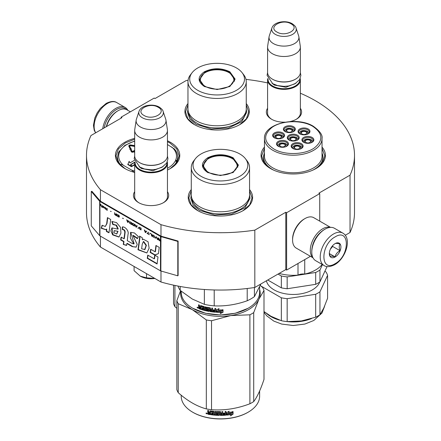 <?xml version="1.0" encoding="UTF-8"?>
<svg xmlns="http://www.w3.org/2000/svg" width="441" height="441" viewBox="0 0 441 441"><rect width="100%" height="100%" fill="white"/><g stroke="black" fill="none" stroke-linecap="round" stroke-linejoin="round"><path stroke-width="0.66" d="M100.438 236.155L100.438 247.048A134.003 77.368 180 0 1 86.497 212.683L86.497 155.348A134.003 77.368 180 0 0 100.438 189.713L160.982 224.667A134.003 77.368 180 0 0 254.821 230.136L285.796 212.253L286.622 212.733L319.725 193.621L318.898 193.141L350.033 175.165L350.033 232.501L345.237 235.268M86.497 155.348A134.003 77.368 180 0 1 90.967 135.536L121.936 117.653L121.11 117.174L154.212 98.062L155.039 98.541L186.179 80.565A134.003 77.368 180 0 1 188.059 80.284M245.99 79.397A134.003 77.368 180 0 1 267.588 82.919M300.36 93.222A134.003 77.368 180 0 1 354.503 155.348A134.003 77.368 180 0 1 350.033 175.165M167.453 191.686A17.623 10.176 180 0 1 163.534 202.628L163.534 202.628A17.623 10.176 180 0 1 138.606 202.628A17.623 10.176 180 0 1 134.681 191.686M300.36 108.266A17.623 10.176 180 0 1 296.435 119.208L296.435 119.208A17.623 10.176 180 0 1 290.046 121.567M284.98 122.174A17.623 10.176 180 0 1 271.513 119.208A17.623 10.176 180 0 1 267.588 108.266M264.451 147.09A32.182 18.583 -0 0 0 270.482 168.534A32.182 18.583 -0 0 0 315.999 168.534A32.182 18.583 -0 0 0 322.029 147.09M187.965 103.552A32.182 18.583 -0 0 0 194.349 124.583A32.182 18.583 -0 0 0 239.865 124.583A32.182 18.583 -0 0 0 246.249 103.552M134.681 138.375A32.182 18.583 -0 0 0 124.836 168.534A32.182 18.583 -0 0 0 134.681 172.42M167.453 170.017A32.182 18.583 -0 0 0 170.353 168.534A32.182 18.583 -0 0 0 170.353 142.261A32.182 18.583 -0 0 0 167.453 140.778M191.278 189.553A32.182 18.583 -0 0 0 197.662 210.583A32.182 18.583 -0 0 0 243.173 210.583A32.182 18.583 -0 0 0 249.556 189.553M354.503 155.348L354.503 212.683A134.003 77.368 180 0 1 350.033 232.501M121.11 117.174L121.11 118.133M100.438 189.713L100.438 201.179A0.7 0.408 180 0 1 100.305 201.074L91.904 191.289L91.276 191.466L91.276 225.869L99.677 235.654A1.406 0.81 0 0 0 99.942 235.869L160.485 270.818A1.406 0.81 0 0 0 160.855 270.972L177.806 275.823L177.806 241.425L160.855 236.574A1.406 0.81 180 0 1 160.485 236.42L99.942 201.465A1.406 0.81 180 0 1 99.677 201.25L91.276 191.466M160.982 271.011L160.982 282.003L100.438 247.048M160.982 224.667L160.982 236.133L100.438 201.179M254.821 230.136L254.821 287.471A134.003 77.368 180 0 1 160.982 282.003M254.821 287.471L285.796 269.589L285.796 212.253M286.622 212.733L286.622 270.068L285.796 269.589M310.442 256.315L286.622 270.068M319.725 193.621L319.725 221.128M167.453 195.512A16.455 9.498 180 0 1 167.525 196.394A16.455 9.498 180 0 1 163.104 202.871M139.031 202.871A16.455 9.498 180 0 1 134.615 196.394A16.455 9.498 180 0 1 134.681 195.512M300.36 112.091A16.455 9.498 180 0 1 300.426 112.968A16.455 9.498 180 0 1 296.01 119.45M271.937 119.45A16.455 9.498 180 0 1 267.516 112.968A16.455 9.498 180 0 1 267.588 112.091M322.029 153.132A29.729 17.16 180 0 1 322.966 157.404A29.729 17.16 180 0 1 315.095 169.035M264.451 153.132A29.729 17.16 -0 0 0 263.514 157.404A29.729 17.16 -0 0 0 271.386 169.035M120.448 164.399A29.729 17.16 -0 0 0 125.74 169.035M194.558 124.698L187.86 118.822L185.507 111.92L187.965 104.864M246.249 104.864L248.707 111.92L246.354 118.822L239.656 124.698M270.691 168.655L263.994 162.779L261.645 155.877L264.451 148.358M322.029 148.358L324.841 155.877L322.492 162.779L315.789 168.655M249.556 190.865L252.015 197.921L249.667 204.822L242.963 210.699M197.871 210.699L191.168 204.822L188.82 197.921L191.278 190.865M125.046 168.655L118.342 162.779L115.994 155.877L118.397 148.893L125.25 142.978L134.681 139.224M167.453 141.688L169.939 142.978L176.786 148.893L179.189 155.877L176.841 162.779L170.143 168.655M104.219 127.884A17.789 10.27 -60 0 1 116.479 109.528A17.789 10.27 -60 0 1 126.705 109.693M102.747 128.733A18.726 10.81 -60 0 1 115.812 108.381A18.726 10.81 -60 0 1 125.178 107.455A18.726 10.81 -60 0 1 127.851 110.349M342.822 233.113L334.383 228.24A18.726 10.81 120 0 0 325.017 229.166L324.356 229.552A17.789 10.27 120 0 0 311.781 251.337L311.781 252.103A18.726 10.81 120 0 0 315.657 260.675L324.096 265.548C326.467 267.252 329.973 266.976 334.631 264.732C345.524 258.773 352.425 238.581 342.822 233.113A18.726 10.81 120 0 0 333.462 234.039A18.726 10.81 120 0 0 321.23 250.543A18.726 10.81 120 0 0 324.096 265.548M324.356 229.552L325.017 229.166A18.726 10.81 120 0 0 311.781 252.103M335.116 236.905C320.172 244.711 320.172 273.122 335.116 263.663C350.06 255.863 350.06 227.451 335.116 236.905M335.116 243.597A8.192 4.73 120 0 0 329.322 253.63A8.192 4.73 120 0 0 335.116 256.976A8.192 4.73 120 0 0 340.91 246.943A8.192 4.73 120 0 0 335.116 243.597M329.339 253.14L330.089 256.43C330.722 255.984 332.376 256.133 335.055 256.871C335.689 254.22 337.343 252.164 340.022 250.692C338.997 247.897 338.997 245.692 340.022 244.071C337.343 243.333 335.689 243.189 335.055 243.63M335.055 256.871L329.377 253.592M340.022 250.692L332.635 246.431L332.635 245.676M331.864 246.624A7.023 4.052 120 0 1 330.32 249.297L332.635 246.431M130.393 111.816L126.909 109.809A17.557 10.137 120 0 0 118.133 110.68L117.306 111.154A16.383 9.459 120 0 0 106.309 126.677M117.306 111.154L118.133 110.68A17.557 10.137 120 0 0 106.551 126.534M330.276 227.391A17.557 10.137 120 0 0 322.702 228.785A17.557 10.137 120 0 0 311.567 243.217A17.557 10.137 120 0 0 312.867 257.544M330.541 227.374L313.772 217.689A17.557 10.137 120 0 0 304.996 218.56L304.163 219.039A16.383 9.459 120 0 0 292.581 239.105L292.581 240.058A17.557 10.137 120 0 0 296.214 248.096L312.983 257.781M304.996 218.56A17.557 10.137 120 0 0 304.99 218.56A17.557 10.137 120 0 0 292.581 240.058M321.208 231.828A16.383 9.459 120 0 0 312.178 247.473M300.36 113.85L300.36 79.909A16.383 9.459 0 0 1 290.244 88.647A16.383 9.459 0 0 1 272.389 86.596A16.383 9.459 180 0 1 267.588 79.909A16.383 9.459 180 0 1 267.764 78.526M300.36 79.909A16.383 9.459 0 0 0 300.183 78.526M299.874 79.154A15.915 9.189 0 0 1 290.36 87.941A15.915 9.189 0 0 1 272.72 86.023A15.915 9.189 180 0 1 268.067 79.154M272.72 79.336L272.389 79.143L272.72 79.336A15.915 9.189 0 0 0 295.227 79.336A15.915 9.189 0 0 0 295.393 79.237M295.227 79.336L295.558 79.143A16.383 9.459 0 0 1 272.389 79.143A16.383 9.459 180 0 1 267.588 72.456L267.588 47.038A16.383 9.459 180 0 1 267.648 46.217L269.082 36.73A14.95 8.633 180 0 1 269.297 35.842L271.921 27.998A12.276 7.089 0 0 0 275.294 34.354A12.276 7.089 -0 0 0 289.731 35.6A12.276 7.089 -0 0 0 296.027 27.998L298.651 35.842A14.95 8.633 0 0 1 298.866 36.73L300.293 46.217A16.383 9.459 0 0 1 300.36 47.038A16.383 9.459 0 0 1 290.244 55.775A16.383 9.459 0 0 1 272.389 53.725A16.383 9.459 180 0 1 267.588 47.038M295.558 79.143A16.383 9.459 0 0 0 300.36 72.456L300.36 47.038M298.866 36.73A14.95 8.633 0 0 1 290.288 45.302A14.95 8.633 0 0 1 273.403 43.582A14.95 8.633 180 0 1 269.082 36.73M167.453 197.27L167.453 163.33A16.383 9.459 0 0 1 157.338 172.067A16.383 9.459 0 0 1 139.483 170.017A16.383 9.459 180 0 1 134.681 163.33A16.383 9.459 180 0 1 134.858 161.946M167.453 163.33A16.383 9.459 0 0 0 167.277 161.946M166.974 162.575A15.915 9.189 0 0 1 157.454 171.362A15.915 9.189 0 0 1 139.814 169.443A15.915 9.189 180 0 1 135.166 162.575M139.814 162.757L139.483 162.564L139.814 162.757A15.915 9.189 0 0 0 162.321 162.757A15.915 9.189 0 0 0 162.486 162.657M162.321 162.757L162.652 162.564A16.383 9.459 0 0 1 139.483 162.564A16.383 9.459 180 0 1 134.681 155.877L134.681 130.459A16.383 9.459 180 0 1 134.748 129.637L136.175 120.15A14.95 8.633 180 0 1 136.39 119.263L139.014 111.419A12.276 7.089 0 0 0 142.388 117.775A12.276 7.089 -0 0 0 156.825 119.02A12.276 7.089 -0 0 0 163.12 111.419L165.744 119.263A14.95 8.633 0 0 1 165.959 120.15L167.393 129.637A16.383 9.459 0 0 1 167.453 130.459A16.383 9.459 0 0 1 157.338 139.196A16.383 9.459 0 0 1 139.483 137.145A16.383 9.459 180 0 1 134.681 130.459M162.652 162.564A16.383 9.459 0 0 0 167.453 155.877L167.453 130.459M165.959 120.15A14.95 8.633 0 0 1 157.382 128.722A14.95 8.633 0 0 1 140.497 127.002A14.95 8.633 180 0 1 136.175 120.15M140.31 276.182C144.505 278.453 149.405 279.208 155.006 278.453L146.522 277.847L140.31 276.182L134.097 270.675L134.097 266.48M146.522 273.652L146.522 277.847M283.276 137.344A4.68 2.701 0 0 0 283.276 137.289C283.502 136.864 283.017 136.159 281.81 135.166C277.615 133.799 274.986 134.505 273.911 137.289A4.68 2.701 0 0 0 273.916 137.344M282.273 138.094L281.573 135.189L276.049 134.968L274.914 138.094M276.689 138.005A2.69 1.555 180 0 1 275.901 136.908A2.69 1.555 180 0 1 277.565 135.47A2.69 1.555 180 0 1 280.498 135.806A2.69 1.555 0 0 1 281.286 136.908A2.69 1.555 0 0 1 279.622 138.342A2.69 1.555 0 0 1 276.689 138.005M297.923 139.593A4.68 2.701 0 0 0 297.923 139.532C298.155 139.113 297.664 138.402 296.457 137.41C292.262 136.043 289.632 136.754 288.563 139.532A4.68 2.701 0 0 0 288.563 139.593M296.92 140.337L296.22 137.432L290.702 137.212L289.561 140.337M291.336 140.249A2.69 1.555 180 0 1 290.547 139.152A2.69 1.555 180 0 1 292.212 137.719A2.69 1.555 180 0 1 295.145 138.055A2.69 1.555 0 0 1 295.933 139.152A2.69 1.555 0 0 1 294.274 140.591A2.69 1.555 0 0 1 291.336 140.249M301.809 148.049A4.68 2.701 0 0 0 301.815 147.994C302.041 147.57 301.55 146.859 300.343 145.866C296.154 144.499 293.519 145.21 292.449 147.994A4.68 2.701 0 0 0 292.449 148.049M300.812 148.793L300.112 145.888L294.588 145.668L293.452 148.793M295.227 148.711A2.69 1.555 180 0 1 294.439 147.608A2.69 1.555 180 0 1 296.098 146.175A2.69 1.555 180 0 1 299.037 146.511A2.69 1.555 0 0 1 299.825 147.608A2.69 1.555 0 0 1 298.16 149.047A2.69 1.555 0 0 1 295.227 148.711M308.678 133.38A4.68 2.701 0 0 0 308.683 133.325C308.909 132.901 308.419 132.19 307.212 131.197C303.022 129.836 300.393 130.542 299.318 133.325A4.68 2.701 0 0 0 299.318 133.38M307.68 134.125L306.98 131.22L301.457 131.005L300.321 134.125M302.096 134.042A2.69 1.555 180 0 1 301.308 132.939A2.69 1.555 180 0 1 302.973 131.506A2.69 1.555 180 0 1 305.905 131.842A2.69 1.555 0 0 1 306.693 132.939A2.69 1.555 0 0 1 305.029 134.378A2.69 1.555 0 0 1 302.096 134.042M294.031 131.137A4.68 2.701 0 0 0 294.031 131.076C294.263 130.657 293.772 129.946 292.565 128.954C288.375 127.587 285.74 128.298 284.671 131.076A4.68 2.701 0 0 0 284.671 131.137M293.033 131.881L292.333 128.976L286.81 128.755L285.674 131.881M287.449 131.793A2.69 1.555 180 0 1 286.661 130.696A2.69 1.555 180 0 1 288.32 129.263A2.69 1.555 180 0 1 291.253 129.599A2.69 1.555 0 0 1 292.047 130.696A2.69 1.555 0 0 1 290.382 132.129A2.69 1.555 0 0 1 287.449 131.793M312.57 141.837A4.68 2.701 0 0 0 312.57 141.781C312.801 141.357 312.311 140.651 311.103 139.654C306.908 138.292 304.279 138.998 303.21 141.781A4.68 2.701 0 0 0 303.21 141.837M311.567 142.581L310.866 139.676L305.348 139.461L304.207 142.581M305.988 142.498A2.69 1.555 180 0 1 305.2 141.396A2.69 1.555 180 0 1 306.859 139.962A2.69 1.555 180 0 1 309.791 140.299A2.69 1.555 0 0 1 310.58 141.396A2.69 1.555 0 0 1 308.921 142.834A2.69 1.555 0 0 1 305.988 142.498M287.163 145.8A4.68 2.701 0 0 0 287.163 145.745C287.394 145.321 286.904 144.615 285.696 143.623C281.507 142.256 278.872 142.967 277.802 145.745A4.68 2.701 0 0 0 277.802 145.8M286.165 146.55L285.465 143.645L279.941 143.424L278.806 146.55M280.581 146.462A2.69 1.555 180 0 1 279.792 145.365A2.69 1.555 180 0 1 281.452 143.926A2.69 1.555 180 0 1 284.384 144.268A2.69 1.555 0 0 1 285.173 145.365A2.69 1.555 0 0 1 283.513 146.798A2.69 1.555 0 0 1 280.581 146.462M289.285 140.205A5.264 3.043 180 0 1 287.973 138.198A5.264 3.043 180 0 1 289.517 136.049A5.264 3.043 180 0 1 295.255 135.387A5.264 3.043 180 0 1 298.507 138.198A5.264 3.043 180 0 1 297.201 140.205M289.02 135.189A5.97 3.445 180 0 1 297.46 135.189A5.97 3.445 180 0 1 297.46 140.062L297.46 140.062A5.97 3.445 180 0 1 289.02 140.062A5.97 3.445 180 0 1 289.02 135.189M300.045 133.992A5.264 3.043 180 0 1 298.733 131.986A5.264 3.043 180 0 1 300.277 129.836A5.264 3.043 180 0 1 306.015 129.174A5.264 3.043 180 0 1 309.268 131.986A5.264 3.043 180 0 1 307.956 133.992M299.781 128.976A5.97 3.445 180 0 1 308.22 128.976A5.97 3.445 180 0 1 308.22 133.849L308.22 133.849A5.97 3.445 180 0 1 299.781 133.849A5.97 3.445 180 0 1 299.781 128.976M303.932 142.449A5.264 3.043 180 0 1 302.625 140.442A5.264 3.043 180 0 1 304.163 138.292A5.264 3.043 180 0 1 309.907 137.636A5.264 3.043 180 0 1 313.154 140.442A5.264 3.043 180 0 1 311.848 142.449M303.667 137.432A5.97 3.445 180 0 1 312.112 137.432A5.97 3.445 180 0 1 312.112 142.305L312.112 142.305A5.97 3.445 180 0 1 303.667 142.305A5.97 3.445 180 0 1 303.667 137.432M293.309 131.749A5.264 3.043 0 0 0 294.621 129.742A5.264 3.043 0 0 0 291.369 126.931A5.264 3.043 0 0 0 285.63 127.592A5.264 3.043 0 0 0 284.087 129.742A5.264 3.043 0 0 0 285.393 131.749M293.574 131.605L293.574 131.605A5.97 3.445 0 0 0 293.574 126.732A5.97 3.445 0 0 0 285.134 126.732A5.97 3.445 0 0 0 285.134 131.605A5.97 3.445 0 0 0 293.574 131.605M286.441 146.418A5.264 3.043 0 0 0 287.752 144.411A5.264 3.043 0 0 0 284.5 141.6A5.264 3.043 0 0 0 278.762 142.256A5.264 3.043 0 0 0 277.218 144.411A5.264 3.043 0 0 0 278.525 146.418M278.265 141.396A5.97 3.445 0 0 0 278.265 146.274A5.97 3.445 0 0 0 286.705 146.274L286.705 146.274A5.97 3.445 0 0 0 286.705 141.396A5.97 3.445 0 0 0 278.265 141.396M301.087 148.661A5.264 3.043 0 0 0 302.399 146.655A5.264 3.043 0 0 0 299.147 143.843A5.264 3.043 0 0 0 293.408 144.505A5.264 3.043 0 0 0 291.865 146.655A5.264 3.043 0 0 0 293.177 148.661M292.912 143.645A5.97 3.445 0 0 0 292.912 148.518A5.97 3.445 0 0 0 301.352 148.518L301.352 148.518A5.97 3.445 0 0 0 301.352 143.645A5.97 3.445 0 0 0 292.912 143.645M274.638 137.956A5.264 3.043 180 0 1 273.326 135.949A5.264 3.043 180 0 1 274.87 133.799A5.264 3.043 180 0 1 280.608 133.143A5.264 3.043 180 0 1 283.861 135.949A5.264 3.043 180 0 1 282.549 137.956M282.813 137.812A5.97 3.445 180 0 1 274.374 137.812A5.97 3.445 180 0 1 274.374 132.939A5.97 3.445 180 0 1 282.813 132.939A5.97 3.445 180 0 1 282.813 137.812L282.813 137.812M312.774 126.346C301.997 119.748 281.672 120.294 271.992 127.438C263.029 134.847 263.602 142.002 273.712 148.898C284.489 155.497 304.814 154.956 314.488 147.812C323.457 140.403 322.884 133.248 312.774 126.346M264.451 153.314A29.608 17.094 0 0 0 263.63 157.31A29.608 17.094 0 0 0 272.306 169.399A29.608 17.094 180 0 0 273.85 170.226M264.451 138.579L264.451 156.153A28.792 16.62 0 0 0 272.885 167.905A28.792 16.62 180 0 0 304.257 171.505A28.792 16.62 180 0 0 322.029 156.153L322.029 138.579C322.801 135.133 319.907 131.038 313.358 126.291C296.887 115.845 263.42 123.568 264.451 138.579A28.792 16.62 0 0 0 272.885 150.331A28.792 16.62 0 0 0 304.257 153.937A28.792 16.62 0 0 0 322.029 138.579M322.029 153.314A29.608 17.094 180 0 1 322.851 157.31A29.608 17.094 180 0 1 312.63 170.226M298.006 263.492L298.006 275.107A31.598 18.241 180 0 1 279.175 273.409M304.737 259.606L304.737 274.065A7.491 4.322 0 0 0 298.006 275.107M322.156 264.429A31.598 18.241 180 0 1 304.737 274.065M300.635 321.059A31.598 18.241 0 0 0 301.418 320.943A31.598 18.241 0 0 0 301.793 320.883M263.994 311.544L270.895 316.219L281.336 320.701A34.878 20.137 0 0 0 287.163 321.605L301.418 320.943L315.679 317.195A34.878 20.137 0 0 0 317.9 316.015A34.878 20.137 0 0 0 319.945 314.731L319.945 291.81L327.586 275.349L327.586 298.265L323.766 308.044L319.945 314.731M315.679 317.195L315.679 294.274A34.878 20.137 0 0 0 317.9 293.094A34.878 20.137 0 0 0 319.945 291.81M319.945 270.024L319.945 281.871A34.878 20.137 180 0 1 317.9 283.161A34.878 20.137 180 0 1 315.679 284.335L315.679 272.488A34.878 20.137 0 0 0 317.9 271.309A34.878 20.137 0 0 0 319.945 270.024L322.459 264.6M319.945 281.871L327.057 266.546M315.679 272.488L287.163 276.898L287.163 288.745L315.679 284.335M287.163 288.745A34.878 20.137 0 0 1 281.336 287.846L281.336 275.994A34.878 20.137 0 0 0 287.163 276.898M281.336 275.994L278.012 274.082M281.336 287.846L267.753 280.002M319.714 282.031A27.033 15.606 180 0 1 312.36 289.897A27.033 15.606 0 0 1 284.456 293.618A27.033 15.606 0 0 1 266.414 280.779M324.846 271.303L326.02 271.981A34.878 20.137 180 0 1 327.586 275.349M281.336 320.701L281.336 297.785L260.89 285.983M281.336 297.785A34.878 20.137 0 0 0 287.163 298.684L315.679 294.274M287.163 321.605L287.163 298.684M204.365 86.502C197.375 81.596 197.375 76.69 204.365 71.784C212.86 67.754 221.354 67.754 229.849 71.784L235.13 79.143L229.849 86.502L217.11 89.551L204.409 86.524M204.519 86.59L199.553 79.523L204.696 72.357C212.97 68.432 221.244 68.432 229.518 72.357L234.662 79.523L229.673 86.601M187.965 81.629L187.965 108.955A29.139 16.824 180 0 0 196.499 120.856A29.139 16.824 0 0 0 228.262 124.5A29.139 16.824 0 0 0 246.249 108.955L246.249 81.629A29.139 16.824 0 0 0 243.708 74.761L242.103 72.688A27.386 15.81 0 0 0 236.47 67.964A27.386 15.81 180 0 0 192.111 72.688L190.506 74.761A29.139 16.824 180 0 0 187.965 81.629A29.139 16.824 180 0 0 196.499 93.525A29.139 16.824 0 0 0 228.262 97.169A29.139 16.824 0 0 0 246.249 81.629M192.111 72.688A27.386 15.81 180 0 0 197.744 90.322A27.386 15.81 0 0 0 232.639 92.163A27.386 15.81 0 0 0 242.103 72.688M199.982 79.589L199.668 80.67M234.546 80.67L234.232 79.589M246.249 109.153L246.728 112.218L241.734 121.716L228.444 128.017L211.327 128.987L196.162 124.307L189.74 118.761L187.486 112.218L187.965 109.153M174.928 285.437L174.928 306.682L176.841 308.325M173.534 285.145L173.534 303.678A44.475 25.677 0 0 0 174.928 306.682M205.236 86.331A16.791 9.696 180 0 1 201.339 76.144A16.791 9.696 180 0 1 228.978 72.622A16.791 9.696 0 0 1 232.876 76.144A16.791 9.696 0 0 1 226.145 87.649A16.791 9.696 0 0 1 205.236 86.331M199.85 81.376A17.265 9.967 180 0 1 199.845 81.15L201.339 76.144M234.364 81.376A17.265 9.967 0 0 0 234.369 81.15L232.876 76.144M207.672 172.503C200.688 167.597 200.688 162.69 207.672 157.784C216.167 153.755 224.667 153.755 233.162 157.784L238.438 165.143L233.162 172.503L220.417 175.551L207.717 172.525M207.832 172.591L202.86 165.524L208.003 158.358C216.277 154.433 224.557 154.433 232.831 158.358L237.975 165.524L232.986 172.602M247.974 308.336L235.24 313.281L220.417 314.984L205.594 313.281L192.695 308.242A39.205 22.634 180 0 1 181.212 292.234L181.212 291.242M259.622 287.019L259.622 292.234A39.205 22.634 180 0 1 248.14 308.242A39.205 22.634 180 0 1 192.695 308.242L193.026 308.43M216.333 312.261L216.333 309.836L218.962 308.722L218.108 309.88A39.205 22.634 180 0 0 222.832 309.88L221.95 310.8A38.736 22.364 180 0 1 217.297 310.745L216.333 312.261L217.297 310.745M222.804 309.61L221.95 310.8M221.966 311.07A39.205 22.634 180 0 1 217.259 311.015M216.377 309.814L216.377 311.996M218.301 309.615A38.736 22.364 180 0 1 218.135 309.61L218.979 308.452M221.206 312.382L220.324 313.59L223.03 312.316L223.03 309.869L222.066 311.203A39.205 22.634 180 0 1 217.352 311.153L216.52 312.272A39.205 22.634 180 0 0 221.206 312.382L221.2 312.112A38.736 22.364 180 0 1 216.713 312.013M223.003 309.913L223.003 312.046L220.324 313.319M200.638 305.547L200.429 307.101L199.657 306.831L199.338 305.067A39.205 22.634 180 0 1 198.571 304.781L198.571 306.313L199.045 306.93L198.571 307.19L199.299 306.704L198.83 306.087L198.83 304.88M203.522 307.234L203.522 308.055L203.725 306.991L203.395 307.085A39.205 22.634 180 0 1 201.184 306.418L201.057 309.433A39.205 22.634 180 0 1 198.891 308.667L198.571 307.19L199.299 306.704M200.429 307.101L200.666 305.552M208.472 310.486L208.615 309.753L208.339 310.58A39.205 22.634 180 0 1 205.975 310.089L205.975 307.03L205.164 306.837L205.164 309.896L204.365 309.692L204.365 306.93L204.029 306.55A39.205 22.634 180 0 1 200.754 305.569L200.429 305.756M205.164 309.896L205.346 306.881M208.472 310.012L208.483 309.615A38.736 22.364 180 0 1 206.994 309.317L206.658 308.948L206.487 309.202L206.625 307.234M208.339 309.869A39.205 22.634 180 0 1 206.829 309.571L206.994 309.317M206.658 307.223L206.658 308.948M214.784 311.445L214.784 311.445A39.205 22.634 180 0 1 212.584 311.225L212.584 308.165L211.735 308.061L211.735 309.703A39.205 22.634 180 0 1 210.622 309.549L210.269 307.851A39.205 22.634 180 0 1 206.829 307.217L206.487 307.443M211.735 309.703L211.84 308.072M214.921 310.751L214.988 310.481A38.736 22.364 180 0 1 213.02 310.288L212.926 310.558A39.205 22.634 180 0 0 214.921 310.751L214.988 310.481M215.787 311.93L215.423 312.2L215.787 311.93L215.787 308.463L214.921 308.397L214.921 310.04L214.988 308.402M214.921 310.04A39.205 22.634 180 0 1 212.926 309.847L212.926 310.558M215.842 311.666L215.484 311.936A38.736 22.364 180 0 1 210.39 311.357L210.043 311.004L209.922 311.263L210.043 308.358L210.043 311.004M215.484 311.936L215.423 312.2A39.205 22.634 180 0 1 210.269 311.616L210.39 311.357M209.922 308.617L209.91 308.22A38.736 22.364 180 0 1 207.617 307.801L207.463 308.992A39.205 22.634 180 0 0 208.973 309.279L209.326 309.637L209.326 311.164L208.973 311.401A39.205 22.634 180 0 1 201.691 309.637L201.912 309.4A38.736 22.364 180 0 0 209.111 311.142L209.458 310.905M209.784 308.48A39.205 22.634 180 0 1 207.463 308.055L207.331 308.143M201.912 308.998L201.912 309.4M203.522 308.761A39.205 22.634 180 0 1 202.072 308.342L202.287 308.099A38.736 22.364 180 0 0 203.725 308.518L203.395 309.433A39.205 22.634 180 0 1 201.691 308.932L201.691 309.637M203.522 308.055A39.205 22.634 180 0 1 202.072 307.636L202.072 308.342M203.395 307.085L203.599 306.842A38.736 22.364 180 0 1 201.41 306.181L201.289 306.308M201.057 309.124A38.736 22.364 180 0 1 199.15 308.446L198.83 306.964M211.597 311.098L211.84 310.144A38.736 22.364 180 0 1 210.737 309.99L210.759 310.982L211.597 311.098L211.735 310.409A39.205 22.634 180 0 1 210.622 310.255M200.429 308.518A39.205 22.634 180 0 1 199.459 308.176L199.338 307.421A39.205 22.634 180 0 0 200.429 307.807L200.429 308.518L200.666 308.281A38.736 22.364 180 0 1 200.429 308.198M200.429 307.807L200.666 307.575A38.736 22.364 180 0 1 199.586 307.195L199.338 307.421M200.666 307.575L200.666 308.281M202.287 307.702L202.287 308.099M203.725 308.518L203.599 309.191M213.02 309.858L213.02 310.288M198.059 307.868L197.044 307.449L197.954 308.116M197.044 307.449L197.314 307.234L197.314 307.846L197.761 308.083L198.031 307.691M206.829 309.571L206.487 309.202M210.269 311.616L209.922 311.263M247.214 288.497L247.214 300.768A43.301 24.999 0 0 0 254.429 296.6L254.429 287.526M204.359 289.489L204.359 304.351A43.301 24.999 0 0 0 214.216 305.872L214.216 289.963M247.214 300.768C236.216 304.659 225.219 306.363 214.216 305.872M260.896 283.96L254.429 296.6M204.359 304.351L192.282 299.031L180.204 290.404A43.301 24.999 180 0 1 177.96 286.049M180.204 286.468L180.204 290.404M191.278 167.63L191.278 194.955A29.139 16.824 180 0 0 199.812 206.857A29.139 16.824 0 0 0 231.569 210.5A29.139 16.824 0 0 0 249.556 194.955L249.556 167.63A29.139 16.824 0 0 0 247.021 160.761L245.417 158.688A27.386 15.81 0 0 0 239.783 153.964A27.386 15.81 180 0 0 195.418 158.688L193.814 160.761A29.139 16.824 180 0 0 191.278 167.63A29.139 16.824 180 0 0 199.812 179.526A29.139 16.824 0 0 0 231.569 183.175A29.139 16.824 0 0 0 249.556 167.63M195.418 158.688A27.386 15.81 180 0 0 201.052 176.323A27.386 15.81 0 0 0 235.946 178.164A27.386 15.81 0 0 0 245.417 158.688M203.29 165.59L202.976 166.67M237.859 166.67L237.545 165.59M197.761 308.083L197.816 307.36M197.761 307.41L197.513 307.609L197.425 307.145M249.556 195.154L250.036 198.218L245.042 207.717L231.751 214.017L214.64 214.988L199.475 210.307L193.053 204.762L190.799 198.218L191.278 195.154M180.849 290.944A39.789 22.971 -0 0 0 192.282 309.626A39.789 22.971 0 0 0 230.715 315.574L249.898 314.813A44.475 25.677 0 0 0 251.866 313.744A44.475 25.677 0 0 0 253.713 312.614L253.713 401.569A44.475 25.677 180 0 1 251.866 402.705A44.475 25.677 0 0 1 249.898 403.769C237.109 408.664 224.32 410.637 211.531 409.706A44.475 25.677 -0 0 1 206.322 408.901C196.962 406.409 187.601 401.001 178.236 392.683L178.236 303.728A44.475 25.677 0 0 1 176.841 300.718L176.841 389.679A44.475 25.677 0 0 0 178.236 392.683M192.86 412.302A38.736 22.364 0 0 0 193.026 412.401A38.736 22.364 0 0 0 247.809 412.401L248.14 412.208A39.205 22.634 180 0 0 259.622 396.2L259.622 390.985M260.284 285.47L262.599 287.455A44.475 25.677 180 0 1 263.994 290.459L263.994 379.414C260.565 389.712 257.136 397.098 253.713 401.569M259.622 289.456A39.789 22.971 180 0 1 258.85 299.329L263.994 290.459M178.236 303.728L192.282 309.626L206.322 319.94A44.475 25.677 0 0 0 211.531 320.745L230.715 315.574A39.789 22.971 0 0 0 258.85 299.329L253.713 312.614M180.551 290.696L176.841 300.718M206.322 319.94L206.322 408.901M211.531 320.745L211.531 409.706M249.898 314.813L249.898 403.769M181.212 395.208L181.212 396.2A39.205 22.634 0 0 0 192.695 412.208A39.205 22.634 0 0 0 248.14 412.208L247.809 412.401M226.487 414.849L227.396 413.46A38.736 22.364 0 0 0 231.916 412.82L232.732 411.503M227.396 413.46L226.564 415.119L226.564 412.693L229.149 411.183L228.317 412.467L228.708 411.447M227.479 413.73A39.205 22.634 0 0 0 232.054 413.079L231.916 412.82M228.317 412.467A39.205 22.634 0 0 0 232.881 411.756L232.054 413.079M210.539 414.386A38.736 22.364 0 0 1 208.251 413.994L208.108 414.253L207.744 413.884L207.744 412.826L208.428 412.23L207.893 411.69L207.893 410.444M208.251 413.994L207.744 412.826L208.279 412.489L207.893 411.69M207.744 411.944L207.744 410.417A39.205 22.634 0 0 0 208.61 410.582L208.61 411.927L208.973 412.291L209.839 412.434L209.966 410.885M209.839 412.434L209.839 411.089L210.203 410.852A39.205 22.634 0 0 0 213.808 411.31L214.166 411.64L214.166 414.402L215.032 414.474L215.098 411.425M209.922 410.913L210.203 410.852M215.032 414.474L215.032 411.42L215.903 411.481L215.903 414.54A39.205 22.634 0 0 0 218.405 414.661L218.427 413.686A38.736 22.364 0 0 1 216.856 413.619L216.498 413.3L216.498 411.668M218.405 413.956A39.205 22.634 0 0 1 216.812 413.89L216.856 413.619M216.812 413.89L216.498 413.3M216.448 413.57L216.465 411.734M216.448 411.811L216.812 411.536A39.205 22.634 0 0 0 220.417 411.635L220.781 411.927L220.776 413.008A38.736 22.364 0 0 0 220.781 413.008L220.776 411.883M220.781 413.278A39.205 22.634 0 0 0 221.928 413.261L221.928 411.618L222.793 411.591L222.766 414.38A38.736 22.364 0 0 0 222.793 414.38M222.793 414.65A39.205 22.634 0 0 0 225.015 414.534L225.103 413.548A38.736 22.364 0 0 1 223.146 413.658M226.024 414.871L225.957 414.601L225.599 414.926A38.736 22.364 0 0 1 220.417 415.13L220.417 415.4A39.205 22.634 0 0 0 225.66 415.196L226.024 414.871L226.024 411.398L225.158 411.464L225.158 413.112A39.205 22.634 0 0 1 223.146 413.223L223.146 413.928A39.205 22.634 0 0 0 225.158 413.818M225.957 414.601L225.957 411.403M217.512 412.004L217.479 412.274A39.205 22.634 0 0 0 219.916 412.341L219.921 412.07A38.736 22.364 0 0 1 217.512 412.004L217.374 412.307M217.479 412.274L217.479 413.211A39.205 22.634 0 0 0 219.072 413.261L219.436 413.564L219.436 415.097L219.072 415.383L219.447 414.827M219.436 415.097L219.072 415.383A39.205 22.634 0 0 1 211.239 414.772L211.349 414.507A38.736 22.364 0 0 0 219.089 415.113M211.239 414.772L211.239 414.06A39.205 22.634 0 0 0 213.113 414.292L213.339 413.338A38.736 22.364 0 0 1 211.768 413.151L211.768 412.721M213.257 413.603A39.205 22.634 0 0 1 211.663 413.41L211.768 413.151M211.663 413.41L211.663 412.704A39.205 22.634 0 0 0 213.257 412.897L213.113 411.944A39.205 22.634 0 0 1 210.682 411.629L210.798 411.37A38.736 22.364 0 0 0 213.201 411.679M213.257 412.897L213.339 411.806M208.108 414.253A39.205 22.634 0 0 0 210.539 414.667L210.682 411.629M220.781 413.983L220.919 414.689L221.784 414.678L221.911 413.697A38.736 22.364 0 0 1 220.776 413.713L220.781 413.983A39.205 22.634 0 0 0 221.928 413.967M209.839 413.57A38.736 22.364 0 0 0 209.966 413.592L209.966 412.881L209.966 413.592M209.839 413.145A39.205 22.634 0 0 1 208.61 412.93L208.747 413.664A39.205 22.634 0 0 0 209.839 413.851M208.61 412.93L208.747 412.677A38.736 22.364 0 0 0 209.966 412.881M220.913 414.419L220.776 413.713M213.201 414.027L213.339 413.338M211.349 414.507L211.349 414.077M220.417 415.13L220.059 414.832L219.921 412.07M222.766 414.38L222.766 411.591M218.427 414.391L218.427 413.686M206.162 413.03L205.986 413.333L207.16 413.586L206.046 413.14M220.417 415.4L220.053 415.102L219.916 412.341M233.069 414.171L230.472 415.846L231.327 414.507A39.205 22.634 0 0 1 226.751 415.102L227.573 413.851A39.205 22.634 0 0 0 232.148 413.195L233.069 411.723L233.069 414.171L232.92 411.966M231.327 414.507L231.194 414.242A38.736 22.364 0 0 1 226.944 414.81M231.983 412.941A38.736 22.364 0 0 0 232.01 412.936L232.92 411.464M230.836 415.279L232.92 413.912M206.465 413.107L206.531 413.415L206.812 413.178L206.812 413.851L206.3 413.686L206.548 412.98M208.543 172.332A16.791 9.696 180 0 1 204.652 162.145A16.791 9.696 180 0 1 232.291 158.622A16.791 9.696 0 0 1 236.183 162.145A16.791 9.696 0 0 1 229.452 173.649A16.791 9.696 0 0 1 208.543 172.332M203.158 167.376A17.265 9.967 180 0 1 203.152 167.15L204.652 162.145M237.677 167.376A17.265 9.967 0 0 0 237.677 167.15L236.183 162.145M167.453 144.505L174.443 149.014M134.726 172.811L131.661 170.088L123.474 165.364C122.179 164.443 121.159 164.173 120.404 164.548A30.076 17.364 180 0 1 117.515 157.117L118.397 152.784A1.169 0.932 22.5 0 1 119.478 152.277A1.637 0.943 0 0 0 119.472 151.809L118.838 151.831M134.351 160.375L129.902 162.944L129.141 161.307L127.807 164.576L131.462 166.687L130.635 164.526L134.819 162.112M134.764 162.393L130.977 164.581L131.71 166.544L134.681 164.829M130.751 148.689L129.615 145.927A0.75 0.43 180 0 1 129.593 145.817A0.75 0.43 180 0 1 130.525 145.398L134.488 145.988L134.395 146.577L134.681 146.478M129.66 146.021A0.75 0.43 0 0 1 130.525 145.784L134.395 146.357M128.877 146.01A1.499 0.865 0 0 0 128.844 146.203A1.499 0.865 0 0 0 128.893 146.423L130.156 148.876M131.164 149.306L131.363 148.898L130.448 148.589L129.913 149.499L130.277 149.444L131.302 151.676A1.262 0.728 0 0 0 132.19 152.195A1.262 0.728 0 0 0 133.414 152.007L134.681 151.274M134.681 151.897L134.323 152.106L134.681 152.702M118.216 152.818L119.472 151.809A1.637 0.948 0 0 0 119.88 151.412A28.908 16.692 180 0 1 134.681 141.23M176.973 161.417L176.703 160.866L175.716 160.513L176.758 161.875M127.807 164.195L131.462 166.307M131.71 166.544L131.71 166.163L134.681 164.449M130.977 164.581L131.71 166.163M134.681 145.547L130.712 144.979A1.499 0.865 0 0 0 128.844 145.817A1.499 0.865 0 0 0 128.893 146.043L130.023 148.512L130.751 148.402M134.395 146.197L134.681 146.098M130.023 148.898L130.023 148.512M134.681 150.282L132.884 151.318A0.513 0.298 180 0 1 132.024 151.186L130.999 148.953L131.363 148.898M130.277 149.444L131.302 151.296A1.262 0.728 0 0 0 132.19 151.814A1.262 0.728 0 0 0 133.414 151.621L134.681 150.894M129.913 149.119L130.277 149.064M134.323 152.106L134.681 152.316M158.909 238.377L159.322 239.358L158.694 239.551L159.08 240.025M159.526 240.439L160.651 241.1A1.169 0.678 0 0 0 160.959 241.227L161.026 241.249M159.096 239.706L160.485 240.384L160.485 240.995L159.041 239.794L159.377 239.595L160.651 240.29L160.651 241.1M158.694 239.551L159.157 240.389L160.485 241.199A1.406 0.81 0 0 0 160.855 241.348L160.855 239.441A1.406 0.81 180 0 1 160.485 239.287L160.485 240.384M160.485 240.141L159.504 239.573L158.639 238.217L159.157 239.452M160.651 239.193L160.651 240.047M106.683 223.681L105.278 226.52L102.097 225.23L101.215 228.278L105.724 229.706L106.347 229.243L106.452 231.492L108.988 232.787L110.697 219.491L107.422 217.6L106.683 223.681L107.014 223.493L105.278 226.52M111.876 221.625L112.78 224.502L116.038 225.296L117.918 229.127L111.948 227.909L110.867 230.864L112.692 234.91L118.982 237.065L120.928 233.14L120.569 227.418L116.556 222.639L112.113 221.487M132.201 243.498L127.267 240.648L128.033 234.298C129.18 230.897 124.913 226.288 122.311 226.966L122.311 229.618C123.866 229.596 124.698 230.538 124.809 232.446L123.982 238.757L121.121 237.104L120.658 239.937L123.634 241.657L123.282 244.457L126.617 245.45L126.865 243.52L132.201 246.602L136.109 247.164L137.217 244.331L132.939 235.544L137.399 238.691L138.397 236.646L134.45 232.958L130.597 232.335L130.304 238.008L133.794 243.923L132.201 243.498M139.549 238.157L138 249.771L146.842 252.974L149.13 248.189L148.071 241.751L143.16 239.138L142.355 239.777L142.261 237.688L139.549 236.122L139.549 238.157L139.88 237.964L138.331 249.578L146.914 252.93M150.172 252.434L154.719 255.058L158.407 253.68L159.212 247.351L155.938 245.461L155.127 251.783L150.695 249.226L150.172 252.434L150.502 252.241L155.05 254.865L158.418 253.608M157.095 263.999L157.988 256.982L154.714 255.091L154.218 258.828L147.768 255.102L147.244 258.31L157.095 263.999M158.176 239.865L158.176 237.953L157.828 237.749L157.828 239.661L158.176 239.865M157.365 239.397L156.439 236.949L155.976 236.685L155.05 238.057L155.397 238.261L156.208 237.06L157.365 239.397M153.198 236.993L154.416 237.407L154.587 236.53L154.185 235.77L152.911 234.954L152.332 235.025L152.448 236.271L153.198 236.993L154.521 237.319M151.467 235.99L151.814 236.189L151.814 234.281L149.731 233.08L151.467 234.325L151.467 235.99L151.814 236.001M144.642 230.141L144.295 229.937L145.221 232.385L145.684 232.65L146.61 231.277L146.263 231.073L146.032 231.426L144.874 230.759L144.642 230.141M138.915 227.121L138.915 228.46L141.059 229.982L141.059 228.069L138.915 227.121M138.281 228.091L137.763 228.08L138.281 228.091M136.374 227.275L137.3 225.897L136.953 225.698L136.721 226.051L135.563 225.384L134.985 224.563L135.911 227.01L136.374 227.275M132.614 223.317L132.212 223.615L132.383 224.69L134.522 226.205L134.522 224.298L132.614 223.317M129.836 221.713L129.434 222.01L129.604 223.085L131.749 224.607L131.749 222.694L129.836 221.713M123.419 218.576L122.609 218.113L123.419 218.576M107.169 210.418L107.169 208.505L106.821 208.306L106.821 210.214L107.169 210.418M103.293 206.311L102.659 205.903L102.836 207.099L104.451 208.075L103.122 207.226L104.511 207.457L103.293 206.311M147.074 233.25L149.267 234.722L148.341 233.984L148.341 232.275L147.994 232.076L147.994 233.785L147.074 233.25M126.655 219.756L127.581 222.203L128.044 222.468L128.97 221.09L128.623 220.891L128.392 221.244L126.655 219.756M105.901 208.097L105.09 207.303L105.608 208.742L104.975 208.538L105.608 209.232L106.358 209.337L105.901 208.907L105.901 208.097M117.174 214.563L119.026 216.002L118.85 216.796L117.119 215.671L117.405 216.206L119.197 217.077L119.373 216.2L118.965 215.44L117.174 214.563M116.308 213.78L116.308 214.635L115.322 214.067L114.456 212.711L114.974 213.946L114.517 214.21L116.656 215.892L116.656 213.979L116.308 213.78M111.22 211.531L110.41 211.267M102.196 205.633L101.91 205.467L102.196 207.546L102.196 205.633M100.752 204.15L99.677 205.423A1.406 0.81 0 0 0 99.942 205.633L100.46 205.082L101.447 206.504L100.636 204.894L101.099 204.348L100.752 204.15M107.709 217.766L107.014 223.493M106.452 231.492L106.783 231.299L109.032 232.451M106.347 229.243L106.678 229.05L106.783 231.299M101.215 228.278L101.546 228.085L105.812 229.651M102.301 225.478L101.546 228.085M112.212 221.448L113.111 224.315L116.529 225.208L118.238 228.923L117.918 229.127M112.78 224.502L113.111 224.315M112.102 227.832L112.946 234.64L119.109 236.977M130.745 232.264L134.125 243.73L133.794 243.923M132.939 235.544L133.27 235.351L137.592 238.294M132.201 246.602L136.247 247.07M126.865 243.52L127.195 243.327L132.532 246.409M123.282 244.457L126.655 245.168M123.634 241.657L123.965 241.464L123.612 244.264M120.658 239.937L120.988 239.744L123.965 241.464M121.396 237.264L120.988 239.744M123.982 238.757L124.312 238.564L125.139 232.253C125.101 230.373 124.268 229.436 122.642 229.425L122.311 229.618M122.642 226.977L122.642 229.425M139.88 236.315L139.88 237.964M142.355 239.777L143.16 239.138M138 249.771L138.331 249.578M154.719 255.058L155.05 254.865M150.971 249.386L150.502 252.241M155.127 251.783L155.458 251.59L156.224 245.626M147.244 258.31L147.575 258.117L157.139 263.641M148.044 255.262L147.575 258.117M154.218 258.828L154.548 258.635L154.995 255.251M157.828 239.661L158.176 239.672M157.994 237.848L157.994 239.568M156.208 237.06L157.183 239.099M155.05 238.057L155.491 238.123M156.048 236.723L155.215 237.964M152.911 236.784L153.363 236.894M152.68 236.569L153.077 236.69M152.448 236.271L152.845 236.475M152.332 236.045L152.614 236.178M152.277 235.196L152.443 235.709M151.467 234.325L151.632 235.896M149.731 233.322L151.632 234.226M146.032 231.426L146.335 231.117M145.475 232.341L145.778 232.512M144.554 230.086L145.387 232.291M138.799 227.214L139.312 228.659L141.059 229.789M137.763 228.08L138.204 228.14M136.164 226.966L136.467 227.137M135.244 224.712L136.076 226.911M136.721 226.051L137.024 225.742M133.132 225.406L134.522 226.018M132.846 225.197L133.298 225.312M132.614 224.982L133.011 225.103M132.383 224.69L132.78 224.888M132.267 224.458L132.548 224.59M132.212 223.615L132.377 224.127M130.36 223.802L131.749 224.414M130.067 223.598L130.525 223.708M129.836 223.383L130.233 223.499M129.604 223.085L130.001 223.284M129.489 222.854L129.77 222.992M129.434 222.01L129.599 222.523M122.609 218.312L123.419 218.593M106.821 210.214L107.169 210.225M106.987 208.4L106.987 210.12M104.048 207.518L104.445 207.474M103.701 207.358L104.214 207.419M104.219 208.064L104.5 207.992M103.817 207.871L104.385 207.97M102.775 206.294L102.94 206.846M147.074 233.454L149.267 234.529M147.994 233.785L148.159 232.17M126.914 219.905L127.747 222.104M128.392 221.244L128.7 220.935M127.84 222.159L128.138 222.33M105.608 209.232L105.901 209.205M105.608 208.742L105.608 208.009M117.119 214.734L117.582 214.811M118.965 217.104L119.307 216.989M118.734 217.055L119.131 217.011M118.447 216.928L118.899 216.955M117.923 216.625L118.612 216.829M117.637 216.421L118.089 216.531M117.405 216.206L117.802 216.322M117.174 215.908L117.571 216.107M119.026 216.002L119.191 216.514M118.85 215.616L119.131 215.71M118.679 215.434L119.015 215.517M118.447 215.258L118.844 215.34M117.923 214.96L118.612 215.164M117.697 214.866L118.089 214.861M117.521 214.85L117.863 214.773M116.308 214.635L116.474 213.874M115.266 215.092L116.656 215.699M114.572 214.365L114.903 214.519M114.974 213.946L114.726 212.871M101.91 207.38L102.196 207.353M102.075 205.561L102.075 207.281M100.802 204.177L99.886 205.363A1.169 0.678 0 0 0 100.057 205.506M100.46 205.082L101.265 206.206M114.39 230.698L118.034 231.288L116.766 233.895M143.358 241.635L143.689 241.442L146.406 245.295L144.946 249.529L141.633 248.812L142.228 244.204L143.358 241.635L146.07 245.521L144.615 249.722M152.845 235.174L154.234 235.852L154.35 236.977L153.892 237.109L152.795 236.393L152.845 235.174M146.054 231.415L145.453 232.357L145.072 230.875M139.312 227.358L140.877 228.019L140.877 229.441L139.262 228.581L139.312 227.358M136.743 226.04L136.142 226.983L135.762 225.5M132.78 223.587L134.34 224.243L134.34 225.665L132.73 224.805L132.78 223.587M130.001 221.983L131.567 222.644L131.567 224.067L129.952 223.207L130.001 221.983M103.122 206.531L103.933 206.796L104.048 207.314L103.062 206.823L103.652 206.471M128.419 221.233L127.813 222.17L127.432 220.693M116.474 214.784L116.308 215.489L114.858 214.287L115.2 214.089L116.474 214.784L116.308 215.489M177.806 275.823L178.114 275.46L178.114 241.062L161.163 236.211A0.7 0.408 180 0 1 160.982 236.133M100.107 205.456L100.107 204.949L99.677 205.423L99.677 235.654M117.703 231.481L116.617 234L114.004 232.87L114.202 230.775L118.034 231.288M152.68 235.268L152.961 235.119M152.795 235.213L153.137 235.136M152.966 235.229L153.363 235.229M153.198 235.323L153.826 235.494M153.661 235.593L154.058 235.67M153.892 235.764L154.234 235.852M154.069 235.946L154.35 236.04M154.24 236.332L154.405 236.845M144.929 230.957L146.136 231.464M145.971 231.558L145.453 232.357M139.147 227.457L139.428 227.302M139.262 227.402L139.604 227.324M139.439 227.418L139.836 227.418M139.67 227.512L140.877 228.019M140.712 228.113L140.712 229.535M135.619 225.583L136.826 226.09M136.66 226.183L136.142 226.983M132.614 223.681L132.895 223.532M132.73 223.626L133.066 223.548M132.901 223.648L133.298 223.642M133.132 223.741L134.34 224.243M134.174 224.342L134.174 225.764M129.836 222.082L130.117 221.928M129.952 222.027L130.293 221.95M130.128 222.044L130.525 222.044M130.36 222.137L131.567 222.644M131.401 222.738L131.401 224.16M127.295 220.776L128.502 221.277M128.337 221.376L127.813 222.17M114.919 214.199L115.2 214.089M115.035 214.183L115.371 214.15M115.206 214.243L116.308 214.877M178.114 241.062L177.806 241.425M95.719 132.791A18.726 10.81 -60 0 1 107.372 103.508A18.726 10.81 -60 0 1 116.738 102.582L125.178 107.455M295.922 83.244L285.933 87.279L274.374 85.069L272.025 83.25M291.054 23.836C282.361 18.307 267.312 26.995 276.893 32.011C285.581 37.54 300.635 28.852 291.054 23.836M163.016 166.665L153.027 170.7L141.467 168.49L139.119 166.67M158.148 107.257C149.46 101.728 134.406 110.415 143.987 115.432C152.68 120.961 167.729 112.273 158.148 107.257M311.489 318.595A31.598 18.241 180 0 1 286.937 321.577M279.622 320.166A31.598 18.241 180 0 1 266.375 313.308M324.488 306.423A31.598 18.241 180 0 1 322.487 310.618M245.714 112.163A28.637 16.532 0 0 1 227.462 126.826A28.637 16.532 0 0 1 196.857 123.105A28.637 16.532 180 0 1 188.5 112.163M249.022 198.163A28.637 16.532 0 0 1 230.77 212.827A28.637 16.532 0 0 1 200.17 209.106A28.637 16.532 180 0 1 191.813 198.163M174.393 148.959C176.549 151.484 177.64 154.201 177.668 157.117A30.076 17.364 180 0 1 176.885 161.053M123.474 165.364A28.908 16.692 180 0 1 119.478 152.277M171.709 146.963A28.908 16.692 180 0 1 175.705 160.05A1.637 0.943 0 0 0 175.716 160.513A1.637 0.948 0 0 0 175.303 160.91A1.169 0.915 -152.8 0 1 176.428 162.056A30.076 17.364 180 0 1 169.581 168.964M134.681 171.097A28.908 16.692 180 0 1 131.661 170.088M176.824 160.982A1.169 0.932 -157.5 0 0 175.705 160.05M118.872 151.776A1.169 0.915 27.2 0 1 119.88 151.412M175.303 160.91A28.908 16.692 180 0 1 167.453 168.291M130.525 145.784L130.525 145.398M128.893 146.423L128.893 146.043M133.414 152.007L133.414 151.621M131.302 151.676L131.302 151.296M160.959 239.469L160.855 270.972M99.942 201.465L99.942 205.043M99.942 205.633L99.942 235.869M160.485 241.199L160.485 270.818M160.485 236.42L160.485 239.287M124.809 232.446L125.139 232.253M139.136 242.578L139.466 242.385M100.305 201.074L99.677 201.25L99.677 205.192M161.163 236.211L160.855 239.441M95.598 132.862L94.247 130.354L93.448 125.31L94.821 117.968L97.125 112.951L100.305 108.431L106.204 103.392C110.785 101.154 114.296 100.884 116.738 102.582M304.163 219.039L304.99 218.56M267.588 113.85L267.588 79.909M296.027 27.998C295.9 26.84 294.632 25.418 292.223 23.72C285.823 19.867 273.839 21.747 271.921 27.998M134.681 197.27L134.681 163.33M163.12 111.419C162.994 110.261 161.731 108.839 159.322 107.141C152.917 103.288 140.933 105.173 139.014 111.419M300.354 72.583L300.861 75.394L299.593 79.645L294.93 83.834L288.601 85.978L284.004 86.386L277.455 85.565L272.665 83.636L267.086 75.35L267.588 72.583M167.453 156.004L167.955 158.815L166.687 163.065L162.023 167.255L155.695 169.399L151.098 169.807L144.549 168.986L139.764 167.056L134.18 158.771L134.687 156.004M263.63 158.925L263.63 157.31M322.851 158.925L322.851 157.31M324.681 305.971L321.98 313.033L313.843 320.458L304.885 324.058L293.215 325.508L281.678 324.074L273.828 321.109L266.662 315.773L263.994 312.2M247.809 308.43L248.14 308.242M193.026 412.401L192.695 412.208M118.877 151.759L124.913 145.337L134.681 140.966M128.844 145.817L128.844 146.203M176.692 160.86L177.111 161.615M116.617 234L116.948 233.813M114.533 230.588L114.202 230.775"/></g></svg>
